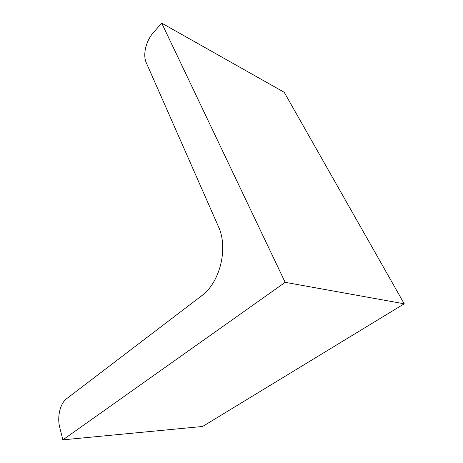 <?xml version="1.0" encoding="UTF-8"?>
<svg xmlns="http://www.w3.org/2000/svg" width="463" height="463" viewBox="0 0 463 463"><rect width="100%" height="100%" fill="white"/><g stroke="black" fill="none" stroke-linecap="round" stroke-linejoin="round"><path stroke-width="0.69" d="M161.72 23.15L285.162 282.332L404.24 303.803L284.201 92.276L161.72 23.15L153.363 32.636C145.949 40.842 142.633 54.871 146.25 62.655L218.357 226.43C228.56 247.965 220.11 282.586 201.515 295.874L66.643 398.678C60.149 403.406 56.949 416.943 59.785 427.621L62.87 439.85L202.62 426.469L404.24 303.803M285.162 282.332L62.87 439.85"/></g></svg>
